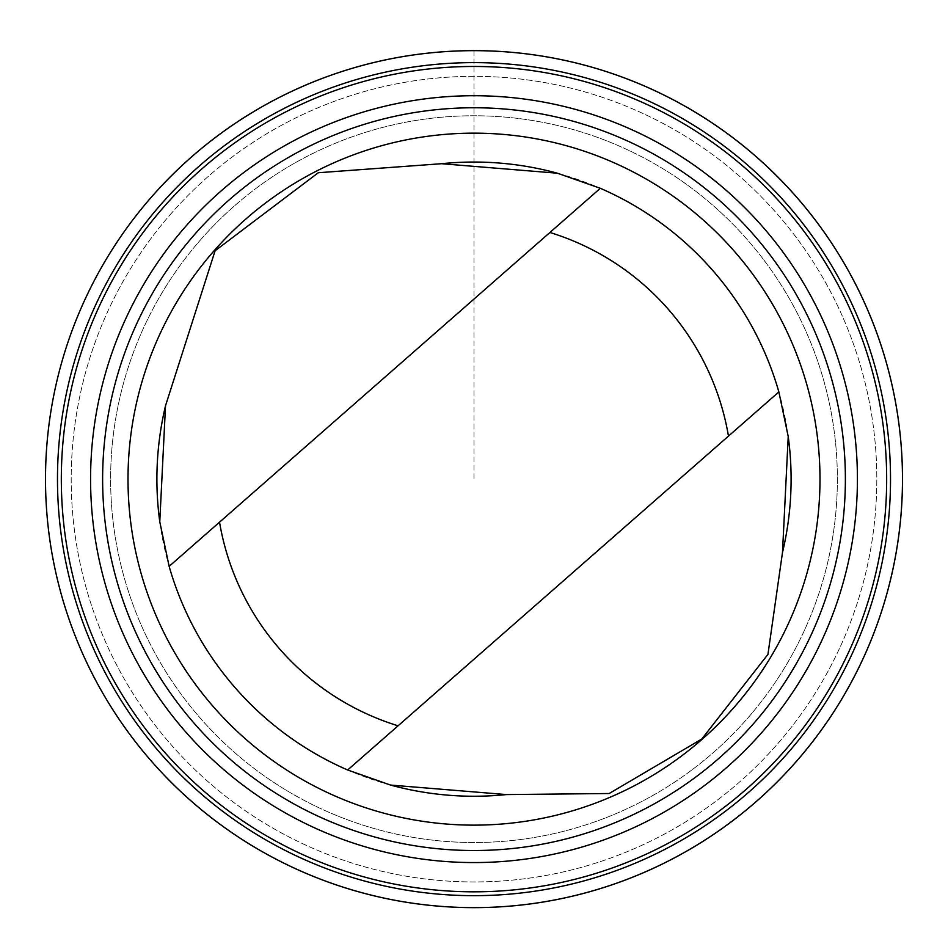 <?xml version="1.0" encoding="UTF-8"?>
<svg xmlns="http://www.w3.org/2000/svg" width="948" height="948" viewBox="0 0 948 948"><rect width="100%" height="100%" fill="white"/><g stroke="black" fill="none" stroke-linecap="round" stroke-linejoin="round"><path stroke-width="0.71" stroke-dasharray="4.74 3.56" d="M152.652 195.667A428.52 428.52 0 0 0 190.524 800.491A428.52 428.52 0 0 0 795.348 762.63A428.52 428.52 0 0 0 757.476 157.795A428.52 428.52 0 0 0 152.652 195.667M159.774 521.767A317.106 317.106 0 0 0 169.135 566.359L600.333 188.297M778.865 391.927L347.667 770.001A317.106 317.106 0 0 0 390.576 785.074M152.664 195.679A428.496 428.496 0 0 1 880.159 342.595A428.496 428.496 0 0 1 389.178 899.166A428.496 428.496 0 0 1 152.664 195.679M171.932 212.672A402.805 402.805 0 0 0 394.261 873.973A402.805 402.805 0 0 0 855.807 350.784A402.805 402.805 0 0 0 171.932 212.672A402.805 402.805 0 0 0 394.261 873.973A402.805 402.805 0 0 0 855.807 350.784A402.805 402.805 0 0 0 171.932 212.672M201.497 238.754A363.38 363.38 0 0 0 402.071 835.33A363.38 363.38 0 0 0 818.432 363.345A363.38 363.38 0 0 0 201.497 238.754A363.38 363.38 0 0 0 402.071 835.33A363.38 363.38 0 0 0 818.432 363.345A363.38 363.38 0 0 0 201.497 238.754M788.226 436.518A317.106 317.106 0 0 0 557.424 173.211M474 50.647L474 479.143M161.646 203.607A416.516 416.516 0 0 0 391.548 887.423A416.516 416.516 0 0 0 868.806 346.411A416.516 416.516 0 0 0 161.646 203.607"/><path stroke-width="1.42" d="M152.664 195.679A428.496 428.496 0 0 1 880.159 342.595A428.496 428.496 0 0 1 389.178 899.166A428.496 428.496 0 0 1 152.664 195.679A428.484 428.484 0 0 0 389.178 899.142A428.484 428.484 0 0 0 880.147 342.607A428.484 428.484 0 0 0 152.675 195.691M557.424 173.211A317.106 317.106 0 0 0 441.531 163.708L318.279 172.737L215.101 250.758L165.521 405.72L159.774 521.767L169.135 566.359A317.106 317.106 0 0 0 347.667 770.001L390.576 785.074L506.469 794.578L609.173 793.512L701.793 739.025L767.951 654.357L782.479 552.577A317.106 317.106 0 0 0 788.226 436.518M165.521 405.72A317.106 317.106 0 0 0 159.774 521.767M390.576 785.074A317.106 317.106 0 0 0 506.469 794.578M549.923 232.485L169.135 566.359A317.106 317.106 0 0 0 347.667 770.001L728.467 436.116A258.081 258.081 0 0 0 549.923 232.485L600.333 188.297L557.424 173.211L441.531 163.708M161.646 203.607A416.516 416.516 0 0 0 391.548 887.423A416.516 416.516 0 0 0 868.806 346.411A416.516 416.516 0 0 0 161.646 203.607M164.525 206.143A412.676 412.676 0 0 0 392.306 883.655A412.676 412.676 0 0 0 865.157 347.643A412.676 412.676 0 0 0 164.525 206.143M186.472 225.494A383.419 383.419 0 0 0 398.101 854.978A383.419 383.419 0 0 0 837.428 356.958A383.419 383.419 0 0 0 186.472 225.494M195.501 233.469A371.367 371.367 0 0 0 400.483 843.163A371.367 371.367 0 0 0 826.016 360.797A371.367 371.367 0 0 0 195.501 233.469M214.544 250.26A345.984 345.984 0 0 0 405.507 818.29A345.984 345.984 0 0 0 801.949 368.891A345.984 345.984 0 0 0 214.544 250.26M782.479 552.577L788.226 436.518L778.865 391.927A317.106 317.106 0 0 0 600.333 188.297M778.865 391.927L728.467 436.116M219.533 522.17A258.081 258.081 0 0 0 398.077 725.801"/></g></svg>
